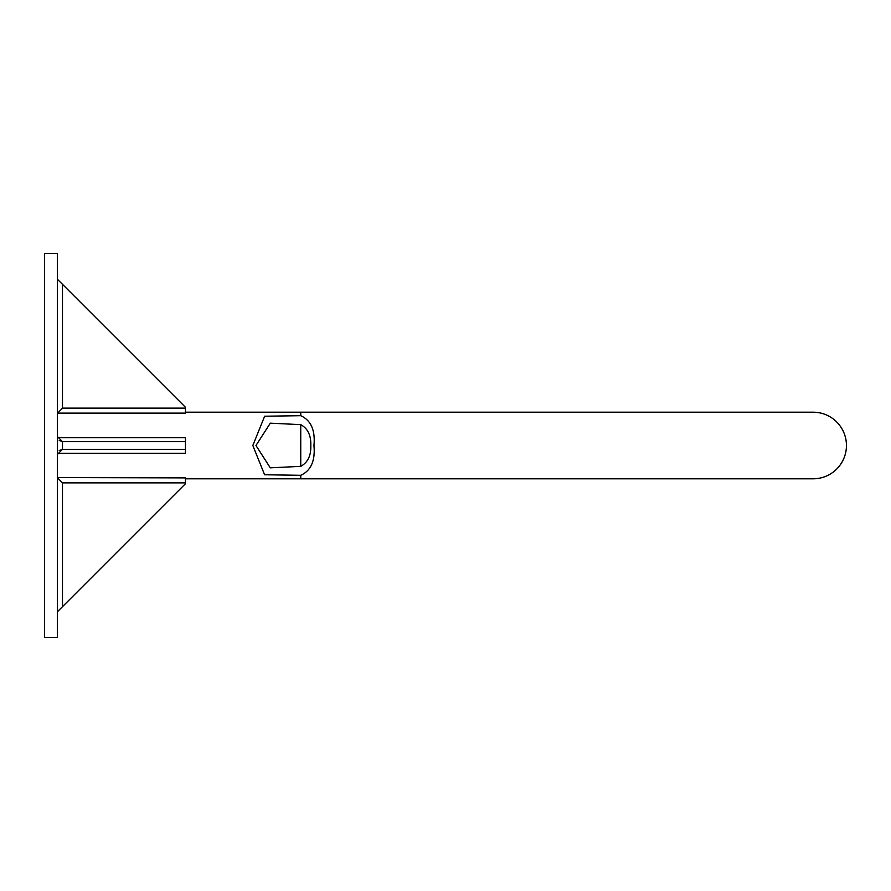 <?xml version="1.0" encoding="UTF-8"?>
<svg xmlns="http://www.w3.org/2000/svg" width="891" height="891" viewBox="0 0 891 891"><rect width="100%" height="100%" fill="white"/><g stroke="black" fill="none" stroke-linecap="round" stroke-linejoin="round"><path stroke-width="1.34" d="M310.803 445.5C311.148 455.535 307.796 462.485 300.746 466.361L270.285 467.831L255.973 445.5L270.296 423.169L300.746 424.639C307.785 428.493 311.137 435.454 310.803 445.5M300.746 475.304C310.948 470.726 315.347 460.792 313.955 445.5C315.369 430.23 310.959 420.296 300.746 415.696L264.638 416.22L252.832 445.5L264.582 474.758L300.746 475.304L300.746 478.801L813.149 478.801A33.301 33.301 0 0 0 846.45 445.5A33.301 33.301 0 0 0 813.149 412.199A33.301 33.301 0 0 1 846.45 445.5M57.358 477.576L185.462 477.888L185.462 483.713L57.358 611.805M57.358 253.356L57.358 637.644L44.55 637.644L44.55 253.356L57.358 253.356M62.481 408.134L185.462 408.134L185.462 407.287L62.481 284.318L62.481 408.134L57.358 413.424M57.358 436.534L62.481 441.658L185.462 441.658L185.462 449.342L62.481 449.342L62.481 441.658L59.218 440.488M57.503 437.726L185.462 437.726L185.462 441.658M185.462 449.342L185.462 453.274L57.503 453.274M59.218 450.512L62.481 449.342L57.358 454.466M185.462 408.134L185.462 413.112L57.503 413.112M62.481 284.318L57.358 279.195M185.462 482.866L62.481 482.866L57.503 477.888M300.746 424.639L300.746 466.361M300.746 415.696L300.746 412.199L185.462 412.199M62.481 482.866L62.481 606.682M300.746 478.801L185.462 478.801M300.746 412.199L813.149 412.199"/></g></svg>
